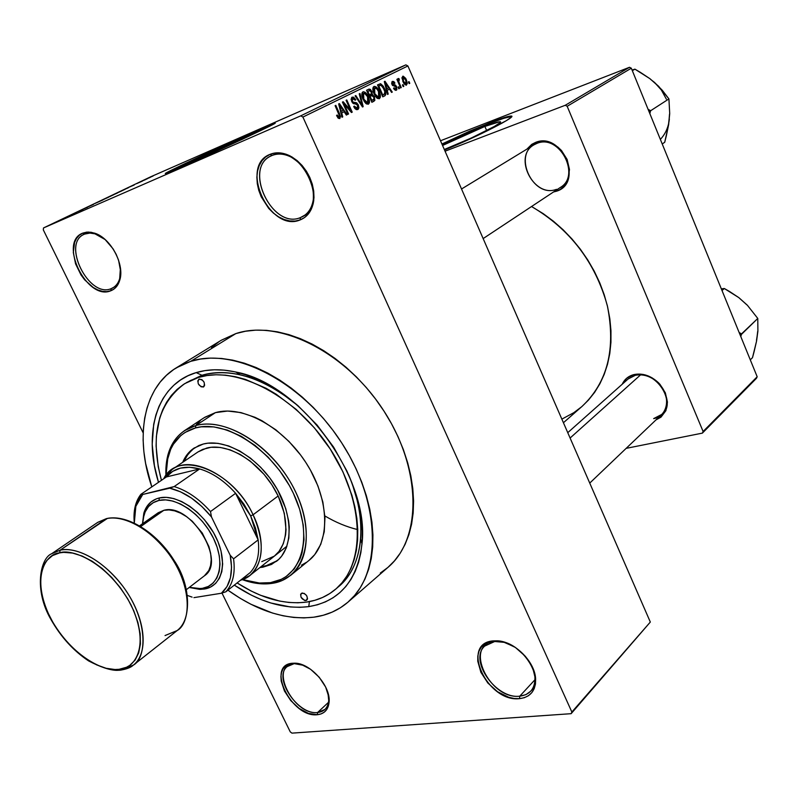 <?xml version="1.0" encoding="UTF-8"?>
<svg xmlns="http://www.w3.org/2000/svg" width="798" height="798" viewBox="0 0 798 798"><rect width="100%" height="100%" fill="white"/><g stroke="black" fill="none" stroke-linecap="round" stroke-linejoin="round"><path stroke-width="1.2" d="M272.008 155.5C242.333 166.503 271.809 230.063 300.457 217.585L300.118 219.929C269.884 233.046 238.762 166.004 270.063 154.343L272.008 155.5C299.459 142.014 330.322 203.46 302.901 216.448L300.457 217.585C272.527 229.824 242.801 168.578 270.891 156.019L272.008 155.5L270.063 154.343L265.644 156.957L262.003 160.707L259.28 165.465L257.545 171.021L256.876 177.176L257.285 183.68L258.742 190.293L261.205 196.777L268.707 208.418L273.465 213.136L278.682 216.886L284.168 219.52L289.704 220.936L295.09 221.076L300.118 219.929L304.617 217.515L308.377 213.924L311.27 209.276L313.175 203.759L313.993 197.565L313.694 190.951L312.287 184.158L309.814 177.475L306.372 171.171L302.103 165.475L297.185 160.647L291.799 156.857L286.173 154.263L280.527 152.957L275.081 152.987L270.063 154.343C276.208 151.869 282.891 152.408 290.103 155.939C306.691 166.303 314.562 181.216 313.724 200.677C312.208 210.443 307.679 216.857 300.118 219.929L300.457 217.585L305.155 214.961L300.457 217.585C307.609 214.672 311.898 208.597 313.335 199.35C314.123 180.937 306.671 166.822 290.991 157.026C284.168 153.675 277.834 153.166 272.008 155.5M514.371 646.789L504.186 642.34L494.7 641.502C463.179 643.866 489.204 699.986 519.747 696.185L519.558 698.649C487.329 702.619 459.838 643.417 493.084 640.894L494.7 641.502C517.902 637.442 546.391 676.644 530.78 691.148L525.942 694.629L519.747 696.185C496.007 699.357 468.616 660.255 484.685 646.081L494.7 641.502L493.084 640.894L488.336 642.011L484.296 644.195L481.134 647.338L478.94 651.338L477.812 656.016L477.763 661.203L480.895 672.315L487.837 683.018L497.583 691.766L508.695 697.262L514.261 698.499L519.558 698.649L524.366 697.691L528.515 695.657L531.837 692.624L534.181 688.694L535.468 684.006L535.618 678.759L534.64 673.143L532.555 667.387L525.433 656.375L515.388 647.447L504.007 642.021L498.381 640.894L493.084 640.894L497.264 640.804C514.092 641.283 534.421 661.003 535.568 678.15C536.086 690.31 530.75 697.143 519.558 698.649L519.747 696.185L535.019 679.677L519.747 696.185C530.341 694.739 535.388 688.265 534.899 676.764L533.004 668.884L528.964 661.003M293.854 663.786C268.607 665.552 293.235 715.676 317.574 712.514L317.305 714.719C291.619 718.03 265.614 665.143 292.238 663.268L303.729 665.372L292.238 663.268L288.487 664.205L285.375 666.101L283.031 668.864L281.524 672.385L280.916 676.524L281.215 681.133L284.457 691.018L290.751 700.594L299.16 708.444L308.477 713.412L317.305 714.719L321.105 713.911L324.307 712.135L326.771 709.462L328.397 705.991L328.886 697.193L325.674 687.098L319.24 677.273L310.592 669.283L301.095 664.365L292.238 663.268L294.791 663.178C310.402 662.998 330.99 686.36 329.085 702.18C328.267 709.741 324.337 713.921 317.305 714.719L317.574 712.514C297.754 715.297 272.766 677.542 287.23 666.579L293.854 663.786M84.638 234.083C61.167 242.612 88.688 298.622 111.201 288.647L110.802 290.761C87.052 301.255 57.985 242.163 82.733 233.136L84.638 234.083C90.902 231.749 97.755 233.585 105.176 239.58L94.982 233.834L89.935 233.066L84.638 234.083L82.733 233.136L79.301 235.24L76.558 238.373L74.613 242.393L73.316 252.437L75.571 263.859L81.007 274.951L84.678 279.859L93.256 287.499L97.845 289.943L102.413 291.33L106.792 291.609L110.802 290.761L114.294 288.796L117.126 285.804L119.201 281.874L120.418 277.155L120.717 271.829L118.573 260.208L116.189 254.363L113.047 248.806L105.027 239.44L95.76 233.585L91.122 232.278L86.723 232.128L82.733 233.136L88.319 232.048L94.573 233.146C110.663 237.924 124.907 264.627 119.77 280.148C118.164 285.514 115.181 289.046 110.802 290.761L111.201 288.647C89.137 298.482 61.556 244.038 83.94 234.403L84.638 234.083M484.875 126.433L486.66 130.573L484.875 126.433L499.698 121.755L500.386 122.044L499.708 122.942L494.351 126.443L471.279 138.024L444.436 149.445C468.336 140.448 506.481 121.346 499.897 121.755C498.022 121.735 493.014 123.301 484.875 126.433L442.561 145.475L465.733 134.443L484.875 126.433M511.259 116.588L503.867 118.284L491.179 122.852L442.152 144.538L465.972 133.406L491.179 122.852L490.95 122.323L491.179 122.852C502.062 118.643 508.755 116.558 511.259 116.588L511.029 116.049C518.77 115.6 477.005 136.997 444.526 149.964L477.743 135.411L506.211 120.737L510.83 117.555L511.398 116.119L507.967 116.508L497.892 119.72L470.182 130.922L441.922 144.019L490.95 122.323C501.832 118.114 508.526 116.029 511.029 116.049M260.846 130.313L219.849 148.368L179.261 167.869C176.927 168.188 224.198 146.074 248.577 135.451L248.916 136.199L248.577 135.451L260.926 130.483M257.445 131.181C230.423 142.982 179.909 166.403 168.667 172.368L209.395 152.907L257.445 131.181L257.165 130.573L257.445 131.181L271.899 125.047L257.445 131.181M181.196 167.061L166.762 173.096C154.413 177.665 222.024 145.894 257.165 130.573L185.874 163.181L165.974 173.076L174.353 170.014L242.522 139.211L274.103 123.84L257.165 130.573L273.664 123.64C286.761 118.693 216.458 151.75 181.196 167.061M559.757 187.819C581.592 176.488 559.757 133.545 537.004 143.361L535.618 142.383C562.141 131.221 584.016 183.42 556.336 191.261L553.513 191.979L556.336 191.261L556.425 190.044L556.336 191.261L560.226 189.405L563.587 186.672L568.216 179.011L569.473 169.445L567.119 159.43L561.513 150.533L557.742 146.962L549.024 142.263L539.887 141.356L535.618 142.383L531.757 144.348L526.87 149.156L535.618 142.383L537.004 143.361C511.608 151.6 531.897 198.951 556.485 189.326C533.842 198.353 512.555 156.528 533.982 144.817L537.004 143.361C559.278 133.705 581.313 175.301 560.455 187.38L483.149 238.582M634.041 374.561L635.308 375.309C655.308 369.344 676.993 401.653 661.652 414.491L653.662 418.611C667.667 416.277 671.258 396.835 659.627 384.437L658.28 383.01C651.078 376.337 643.427 373.763 635.308 375.309L634.041 374.561L626.689 378.222L622.24 384.217C624.565 379.19 628.505 375.978 634.041 374.561C642.669 372.915 650.809 375.649 658.47 382.741L659.906 384.267C670.919 400.307 669.592 412.197 655.936 419.938L661.023 417.125L665.911 410.641L667.447 402.112L665.352 392.845L659.946 384.307L652.066 377.823L642.959 374.412L634.041 374.561M114.124 287.081L111.201 288.647L114.124 287.081M328.527 702.3L317.574 712.514L328.527 702.3M184.687 383.648L198.493 377.434L190.642 380.417L183.47 384.437L177.046 389.444L171.42 395.379L166.642 402.172L162.722 409.733L159.7 417.992L156.388 436.257L156.099 446.082L158.223 466.68L161.435 480.326C149.815 435.987 157.565 403.758 184.687 383.648L201.954 375.26L196.178 372.606L187.999 375.738L180.548 379.958L173.874 385.205L168.029 391.409L163.071 398.491L159.011 406.382L155.889 415L153.705 424.247L152.189 444.267L154.423 465.693L158.493 482.331C142.742 432.157 157.076 383.978 196.178 372.606L201.954 375.26L186.443 382.601M308.766 606.62C284.876 609.453 260.058 602.29 234.293 585.143L251.091 595.009L260.976 599.498L270.871 603.009L290.332 606.959L299.719 607.338L308.766 606.62L309.415 601.602L308.766 606.62L317.375 604.794L325.464 601.862L332.946 597.832L339.739 592.734L345.773 586.58L350.96 579.438L355.24 571.348L358.561 562.381L360.866 552.615L362.112 542.151L362.292 531.089L361.364 519.538L359.339 507.618L352.058 483.189L346.861 470.95L333.624 447.129L317.095 425.065L298.023 405.743L277.275 390.032L266.572 383.728L255.799 378.561L245.086 374.551L234.542 371.748L224.278 370.162L214.403 369.783L205.006 370.611L196.178 372.606C208.098 369.025 221.355 368.846 235.959 372.058C301.036 383.928 370.212 478.211 361.993 543.847C357.424 580.475 339.679 601.403 308.766 606.62M176.228 367.868L190.742 361.324L181.834 364.816L173.715 369.504L166.463 375.299L160.129 382.132L154.752 389.933L150.373 398.591L147.012 408.037L144.677 418.152L143.381 428.855L143.111 440.027L143.869 451.578L145.615 463.399L151.81 486.89C134.682 437.394 143.121 387.828 176.228 367.868L221.355 340.207L235.869 333.584L245.475 331.24L255.679 330.153L266.392 330.342L277.505 331.838L288.916 334.641L300.487 338.731L312.118 344.078L323.649 350.651L334.98 358.382L345.963 367.18L356.467 376.975L366.382 387.638L375.589 399.07L383.988 411.12L391.469 423.668L397.963 436.556L403.389 449.643L407.688 462.78L410.84 475.817L412.805 488.615L413.583 501.024L413.174 512.915L411.598 524.176L408.885 534.69L405.095 544.366L400.267 553.104L394.481 560.844L387.988 567.348C421.873 538.879 421.972 469.563 383.878 410.95C346.123 352.147 279.34 318.941 235.869 333.584L190.742 361.324C234.303 346.98 302.372 381.883 341.494 442.551C380.965 503.029 381.863 573.732 348.058 602.081C338.412 610.34 327.01 615.378 313.853 617.183C286.033 620.196 257.395 611.188 227.919 590.171L240.218 598.32L250.891 604.246L272.447 613.034L283.16 615.807L293.684 617.443L303.948 617.911L313.853 617.183L323.28 615.258L332.158 612.116L340.387 607.777L347.858 602.251L354.512 595.577L360.237 587.807L364.985 578.989L368.676 569.203L371.26 558.53L372.686 547.079L372.925 534.959L371.958 522.291L369.773 509.204L366.392 495.847L361.833 482.371L356.137 468.925L349.374 455.658L341.614 442.72L332.936 430.282L323.439 418.461L313.235 407.409L302.452 397.254L291.21 388.087L279.639 380.028L267.869 373.145L256.048 367.509L244.278 363.16L232.717 360.137L221.475 358.452L210.662 358.103L200.388 359.07L190.742 361.324L235.869 333.584L221.275 340.257M563.428 422.731L582.101 406.352C607.597 382.322 616.006 348.746 607.318 305.614C595.248 262.203 569.991 229.176 531.558 206.532L543.268 213.674L553.433 221.226L563.069 229.714L572.066 239.071L580.326 249.166L587.737 259.909L594.241 271.17L599.757 282.821L604.216 294.731L607.587 306.771L609.842 318.791L610.959 330.681L610.939 342.292L609.792 353.524L607.537 364.247L604.226 374.352L599.906 383.748L594.63 392.357L588.455 400.087L582.081 406.372M567.757 432.666L628.126 378.98L635.308 375.309M325.045 516.037C335.808 522.421 346.711 526.949 357.763 529.613C346.711 526.949 335.808 522.421 325.045 516.037M650.32 622.051L407.898 65.965L302.901 117.057L571.867 712.035L650.32 622.051L571.129 713.681L291.968 733.133L290.273 731.896L221.974 593.064L290.273 731.896L291.968 733.133L571.129 713.681L571.867 712.035L571.129 713.681L650.32 622.051L407.898 65.965L405.863 64.867L300.756 115.84L43.511 227.939L150.543 176.867L405.863 64.867L407.898 65.965L302.901 117.057L571.867 712.035L650.32 622.051M403.08 84.618L403.818 86.294L403.18 86.613L402.441 84.937L403.08 84.618L402.441 84.937L403.18 86.613L403.818 86.294L403.16 86.573L403.818 86.294L403.08 84.618M399.329 83.132L401.264 87.571L400.626 87.89L396.875 79.321L397.514 79.012L398.112 80.379L398.072 78.593L399.02 78.633L399.379 79.95L398.591 80.847L399.329 83.132L398.681 81.326L399.379 79.95L399.02 78.633L398.212 78.473L398.112 80.379L397.514 79.012L396.875 79.321L400.626 87.89L401.264 87.571L400.616 87.85L401.264 87.571L399.329 83.132L398.671 83.411L399.329 83.132M398.701 86.802L399.439 88.488L398.801 88.807L398.062 87.122L398.701 86.802L398.062 87.122L398.801 88.807L399.439 88.488L398.781 88.768L399.439 88.488L398.701 86.802M396.646 86.693L396.855 89.745L395.788 90.383L394.451 89.655L393.524 88.269L394.102 87.79L395.609 89.067L396.207 87.511L395.539 86.503L392.546 85.466L391.668 83.521L392.097 81.536L393.743 81.496L394.95 83.072L394.372 83.541L392.796 82.653L392.786 84.408L395.469 85.047L396.646 86.693L392.566 84.029L392.935 82.573L394.372 83.541L394.95 83.072L392.377 81.356L391.998 84.528L396.097 87.231L395.818 88.997L394.102 87.79L393.524 88.269L396.307 90.244L396.646 86.693L395.978 86.982L396.646 86.693M387.22 90.284L388.217 94.104L387.539 94.453L384.297 81.576L384.975 81.246L392.267 92.079L391.589 92.418L389.474 89.157L387.22 90.284L389.474 89.157L391.589 92.418L392.267 92.079L384.975 81.246L384.297 81.576L387.539 94.453L388.217 94.104L387.519 94.403L388.217 94.104L387.22 90.284L386.551 90.563L387.22 90.284M379.349 98.743L377.314 98.393L375.25 96.089L372.826 89.137L373.185 87.211L374.272 86.344L376.018 86.832L377.663 88.568L380.317 94.822L380.337 97.306L379.349 98.743L380.437 95.969L379.2 91.351C377.893 88.089 376.177 86.443 374.043 86.413L373.943 86.463C372.447 88.179 372.516 90.703 374.152 94.034L376.626 97.815L379.349 98.743M368.407 104.219L366.342 103.88L364.247 101.565L361.803 94.553L362.162 92.618L363.27 91.73L365.045 92.219L366.711 93.965L369.394 100.259L369.414 102.772L368.407 104.219L369.514 101.426L368.267 96.767C366.95 93.476 365.205 91.82 363.04 91.8L362.93 91.85C361.414 93.595 361.484 96.139 363.14 99.491L365.644 103.301L368.407 104.219M339.788 118.573L338.162 118.124L336.556 115.501L337.185 114.982L338.751 117.146L339.579 116.239L335.1 105.675L335.808 105.326L340.497 116.478L339.788 118.573L339.539 113.675L335.808 105.326L335.1 105.675L339.519 115.81L339.12 117.146L337.185 114.982L336.556 115.501L338.302 118.254L339.788 118.573M341.704 112.937L342.741 116.897L342.003 117.266L338.651 103.94L339.389 103.57L347.08 114.722L346.352 115.082L344.118 111.73L341.704 112.937L344.118 111.73L346.352 115.082L347.08 114.722L339.389 103.57L338.651 103.94L342.003 117.266L342.741 116.897L341.993 117.216L342.741 116.897L341.704 112.937L340.985 113.236L341.704 112.937M344.197 104.199L348.566 113.974L347.868 114.323L342.412 102.094L343.16 101.725L350.452 110.074L346.083 100.289L346.781 99.95L352.217 112.149L351.469 112.518L344.197 104.199L351.469 112.518L352.217 112.149L346.781 99.95L346.083 100.289L350.452 110.074L343.16 101.725L342.412 102.094L347.868 114.323L348.566 113.974L347.848 114.274L348.566 113.974L344.197 104.199L343.489 104.498L344.197 104.199M358.352 104.967L358.901 107.79L358.192 109.286L356.437 109.665L354.93 108.588L353.694 106.583L354.312 106.084L355.649 107.87L356.866 108.219L357.863 107.431L357.913 105.994L356.766 104.149L353.604 103.69L352.297 102.583L351.1 99.441L351.748 97.396L353.594 97.137L355.798 99.76L355.18 100.259L353.883 98.593L352.536 98.703L352.048 99.95L352.886 102.054L356.706 102.862L358.352 104.967L356.028 102.593L353.125 102.274L352.357 101.147L352.776 98.553L355.18 100.259L355.798 99.76L352.247 97.087L351.649 101.436L357.674 105.336L357.095 108.149L354.312 106.084L353.694 106.583L357.584 109.635L358.352 104.967L357.644 105.266L358.352 104.967M359.938 93.506L363.17 106.653L362.511 106.992L355.11 95.87L355.818 95.531L362.172 105.426L359.22 93.855L359.938 93.506L359.22 93.855L362.172 105.426L355.818 95.531L355.11 95.87L362.511 106.992L363.17 106.653L362.482 106.952L363.17 106.653L359.938 93.506M374.422 96.728L374.851 100.438L371.878 102.294L366.561 90.264L369.025 89.097L370.342 89.386L371.968 91.73L372.207 94.234L374.422 96.728L372.207 94.234L371.818 91.361L368.806 89.177L366.561 90.264L371.878 102.294L373.953 101.256L371.828 102.164L373.953 101.256L374.422 96.728L373.733 97.017L374.422 96.728M384.516 88.628L385.813 94.393L384.995 95.7L382.771 96.837L377.504 84.907L380.646 83.73L383.2 86.104L384.516 88.628L380.496 83.71L377.504 84.907L382.771 96.837L384.686 95.88C386.232 94.334 386.172 91.92 384.516 88.628L383.848 88.917L384.516 88.628M406.352 79.73L407.329 83.581L406.072 85.216L403.579 83.022L401.923 77.765L403.17 76.159L405.643 78.304L406.352 79.73L402.691 76.269L402.86 81.566L406.441 85.157L406.352 79.73L405.703 80.009L406.352 79.73M409.055 81.635L409.783 83.301L409.155 83.62L408.416 81.945L409.055 81.635L408.416 81.945L409.155 83.62L409.783 83.301L409.135 83.581L409.783 83.301L409.055 81.635M43.301 229.854L143.161 432.865L43.301 229.854L43.511 227.939L300.756 115.84L302.901 117.057L300.756 115.84L405.863 64.867L150.543 176.867L43.511 227.939L43.301 229.854M150.283 177.336L148.647 178.074L150.283 177.336M145.765 179.49L144.129 180.228L145.765 179.49M134.184 185.016L128.757 187.34L134.184 185.016M122.064 190.762L110.623 195.999L122.064 190.762M110.802 196.138L105.915 198.273L110.802 196.138M102.962 199.929L94.962 203.49L102.932 199.899M87.571 207.271L82.234 209.545L87.571 207.271M82.982 209.445L78.643 211.261L82.982 209.445M93.526 204.428L86.054 207.719L93.526 204.428M108.458 197.296L98.962 201.565L108.458 197.296M142.543 181.026L136.697 183.63L142.543 181.026M147.65 178.592L142.064 181.066L147.65 178.592M153.126 175.979L147.341 178.562L153.126 175.979M201.954 375.26C231.49 367.469 263.539 377.654 298.103 405.813C279.13 389.703 259.799 379.359 240.118 374.791C226.123 371.698 213.405 371.848 201.954 375.26L198.493 377.434L201.954 375.26M337.075 587.927C350.701 577.024 358.561 560.735 360.636 539.069C362.182 518.919 358.122 497.373 348.447 474.431C368.556 520.426 363.419 566.361 338.651 586.63M756.444 378.332L702.38 433.124L626.151 448.356L702.38 433.124L703.118 431.499L757.182 376.746L631.318 68.209L567.169 106.274L703.118 431.499L702.38 433.124L756.444 378.332L757.182 376.746L756.444 378.332M629.502 67.281L565.273 105.266L445.055 151.201L565.273 105.266L567.169 106.274L703.118 431.499L757.182 376.746L631.318 68.209L629.502 67.281L631.318 68.209L567.169 106.274L565.273 105.266L629.502 67.281L440.506 140.757L629.502 67.281M561.862 419.13L573.772 412.706L581.483 406.89M380.307 573.074L387.798 567.508M218.832 341.833L211.53 347.619M327.938 692.883C329.674 700.185 328.656 705.711 324.896 709.462L317.574 712.514C324.237 711.746 327.958 707.786 328.736 700.624L327.938 692.883M120.408 268.008C121.216 277.774 118.653 284.427 112.718 287.958L111.201 288.647C115.341 287.021 118.174 283.669 119.69 278.592L120.408 268.008M85.615 208.088L83.361 209.036L85.615 208.088M108.498 197.146L113.785 194.702L108.498 197.146M117.396 193.036L110.623 195.999L117.396 193.036M114.114 194.443L116.219 193.425L114.114 194.443M117.286 193.056L114.902 194.094L117.286 193.056M119.76 191.769L124.997 189.355L119.76 191.769M128.458 187.72L123.271 189.994L128.458 187.72M132.169 185.864L129.874 186.872L132.169 185.864M149.406 177.655L152.807 176.099L149.406 177.655M337.803 117.705L339.1 117.146L337.803 117.705M338.821 113.974L339.539 113.675L338.821 113.974M346.352 115.082L347.08 114.722L346.322 115.042M340.955 113.087L344.118 111.73L340.955 113.087M341.295 111.381L340.357 107.491L339.619 107.81L340.357 107.491L339.639 105.007L338.99 105.286L339.639 105.007L343.24 110.413L340.596 111.68L343.24 110.413L339.639 105.007L341.295 111.381M349.644 110.423L350.452 110.074L349.644 110.423M351.439 112.478L352.217 112.149L351.439 112.478M355.09 100.069L355.798 99.76L355.09 100.069M351.09 99.281L352.776 98.553L351.09 99.281M351.649 101.446L352.357 101.147L351.649 101.446M352.327 102.623L353.125 102.274L352.327 102.623M352.916 103.261L354.561 102.553L352.916 103.261M353.544 103.66L356.028 102.593L353.544 103.66M360.457 103.91L361.055 103.66L360.457 103.91M361.624 105.665L362.172 105.426L361.624 105.665M367.579 97.067L368.267 96.767L367.579 97.067L367.679 102.862L363.828 99.171L363.559 93.256L361.813 94.014L363.579 93.256L366.092 94.483L367.26 96.378L364.496 93.226L363.319 93.416L362.751 94.573L363.828 99.171L363.13 99.471L363.828 99.171L366.392 102.663L367.778 102.822L368.566 101.536L367.579 97.067M368.496 101.855L369.514 101.426L368.496 101.855M371.13 91.66L371.818 91.361L371.13 91.66L369.853 90.493L367.14 91.58L369.324 90.633L371.24 91.89L371.349 93.855L369.444 94.932L367.858 91.341L367.17 91.64L369.025 90.773L367.858 91.341L369.444 94.932L368.756 95.231L371.349 93.855L371.14 91.68M368.935 95.64L372.207 94.234L368.935 95.64M371.928 100.558L370.063 96.339L369.374 96.638L371.379 95.69L369.344 96.568L371.609 95.59L373.753 97.067L373.963 99.351L371.24 100.847L374.132 98.882L373.654 96.837L372.297 95.481L370.063 96.339L371.928 100.558M378.521 91.65L379.2 91.351L378.521 91.65M379.429 96.398L380.437 95.969L379.429 96.398L378.521 91.64L378.631 97.386L374.831 93.725L374.561 87.86L372.846 88.608L374.561 87.86L377.055 89.077L378.521 91.64L376.915 88.907L375.16 87.76L373.963 88.488L373.763 90.364L374.831 93.725L374.152 94.014L374.831 93.725L377.654 97.326L378.731 97.346L379.429 96.418M377.544 84.987L380.496 83.71L377.544 84.987M382.811 95.122L378.781 85.975L378.102 86.274L379.948 85.406L378.082 86.214L380.985 85.177L383.858 88.937L384.875 91.97L383.988 94.523L382.132 95.401L384.696 93.955L384.786 91.59L382.641 86.653L380.447 85.216L378.781 85.975L382.811 95.122M391.569 92.378L392.267 92.079L391.569 92.378M386.521 90.423L389.474 89.157L386.521 90.423M386.831 88.778L385.923 85.027L385.235 85.316L385.923 85.027L385.225 82.623L384.626 82.892L385.225 82.623L388.646 87.88L386.182 89.067L388.646 87.88L385.225 82.623L386.831 88.778M394.402 89.595L395.758 89.017M394.272 83.361L394.95 83.072L394.272 83.361M391.609 83.152L392.935 82.573L391.609 83.152M391.908 84.319L392.566 84.029L391.908 84.319M392.237 85.007L393.085 84.638L392.237 85.007M392.506 85.426L394.032 84.768L392.506 85.426M397.464 80.658L398.112 80.379L397.464 80.658M397.953 79.102L399.02 78.633L397.953 79.102M398.112 80.339L398.85 80.029L398.112 80.339M397.903 81.655L398.681 81.326L397.903 81.655M403.489 81.246L403.209 77.496L401.913 78.064L403.259 77.476L405.753 80.119L406.042 83.88L403.489 81.246L402.84 81.526L403.489 81.246L405.314 83.82L406.182 83.78L406.481 82.753L405.264 79.112L403.549 77.436L402.771 78.364L403.489 81.246M404.646 84.478L405.983 83.9L404.646 84.478M305.853 600.565L307.4 599.258L305.853 600.565L304.567 600.445L301.036 597.223L300.627 594.41L302.203 592.984C306.502 594.161 308.038 596.545 306.821 600.136L305.853 600.565C301.554 599.368 300.018 596.984 301.255 593.393L304.178 593.363L306.622 595.587L307.539 598.51L305.853 600.565M203.131 387.06L204.069 386.471L201.196 386.86L198.313 383.908L197.794 380.826L199.271 379.04C203.889 380.197 205.345 382.801 203.64 386.831L203.131 387.06C198.512 385.883 197.056 383.289 198.782 379.259L201.884 379.609L204.098 382.202L204.617 385.294L203.131 387.06M276.397 561.323L268.477 565.223L261.006 566.69L264.038 566.301L262.951 567.169L271.51 564.425L278.702 559.408L281.694 556.086L286.273 547.967L288.836 538.121L289.245 526.929L288.627 520.954L285.744 508.565L277.574 489.842L269.864 478.022L260.717 467.319L250.502 458.162L239.669 450.95L228.657 445.942L217.914 443.329L207.889 443.179L203.261 444.027L193.894 448.187C188.917 451.598 185.186 456.306 182.702 462.321L185.605 456.725L191.43 450.052L198.951 445.464L203.261 444.027C224.797 438.252 256.976 456.476 275.041 485.573C293.275 514.59 293.544 548.086 276.746 561.114L262.951 567.169L277.285 560.675M204.887 417.234L215.43 412.626L195.849 425.563C223.201 417.823 264.597 440.775 288.008 478.112C311.629 515.338 312.078 558.4 290.791 575.228L282.213 580.455L272.298 583.328C262.961 584.764 252.976 583.538 242.343 579.647L261.754 583.847L272.298 583.328L270.462 582.66L260.128 583.178L242.542 579.577L258.402 583.049L270.462 582.66L281.265 579.338L286.063 576.585L294.183 569.004L300.048 558.859L302.043 552.934L304.018 539.648L303.22 524.875L299.639 509.224L293.395 493.334L289.345 485.513L279.589 470.541L267.998 456.995L255.061 445.444L241.335 436.356L227.42 430.112L213.884 426.9L201.266 426.82L195.46 427.947L195.849 425.563C181.306 429.873 171.929 439.907 167.71 455.668L165.894 475.448C165.146 454.91 171.4 439.947 184.657 430.551L195.849 425.563L215.43 412.626L204.228 417.653L184.657 430.551M166.024 475.279L167.869 457.424C171.999 441.972 181.206 432.147 195.46 427.947L185.126 432.406L180.687 435.688L173.455 444.167L170.712 449.264L167.091 460.925L166.024 475.279M306.582 602.081C284.387 604.814 261.225 598.43 237.096 582.929L251.171 591.029L260.687 595.328L279.619 601.074L288.886 602.45L297.903 602.789L306.582 602.081L314.841 600.305L322.591 597.463L329.764 593.572L336.267 588.655L342.033 582.73L346.99 575.857L351.08 568.076L354.232 559.468L356.427 550.091L357.604 540.047L357.753 529.433L356.856 518.361L354.901 506.939L351.908 495.289L342.921 471.818L330.232 449.005L314.402 427.868L296.138 409.354L276.278 394.282L266.023 388.237L245.435 379.409L235.32 376.706L225.475 375.16L215.999 374.771L206.971 375.539L198.493 377.434C237.086 365.235 296.666 396.436 330.651 449.643C364.935 502.7 365.544 564.575 335.549 589.273C327.34 596.176 317.684 600.435 306.582 602.081M197.914 451.987L202.762 449.364L211.021 447.279L220.278 447.439L230.173 449.863L240.318 454.481L250.293 461.134L264.038 474.331L271.839 484.755L278.153 495.977L253.066 514.78C264.926 542.231 263.849 562.47 249.844 575.508L240.517 580.226C261.554 575.059 268.028 544.894 253.066 514.78C232.807 469.982 177.635 449.094 163.72 478.77L172.089 469.523L197.984 451.937L206.752 448.047C226.682 442.77 256.338 459.658 272.946 486.481C289.714 513.234 289.923 544.116 274.362 556.116L261.784 561.642M290.791 575.228L308.976 560.425C330.292 543.548 330.143 500.845 306.871 464.107C283.829 427.249 242.752 404.776 215.43 412.626L227.61 411.04L240.956 412.596L254.961 417.294L262.023 420.775L275.909 429.853L288.976 441.444L300.666 455.069L305.824 462.471L310.462 470.152L317.963 486.032L322.861 502.042L324.966 517.503L324.247 531.777L320.766 544.306L314.721 554.61L308.916 560.475M306.402 562.351L301.494 565.164M196.348 424.606L200.348 420.596M262.951 567.169L259.909 567.558L262.951 567.169M272.298 583.328C304.497 578.789 316.966 536.366 295.789 492.216C275.071 447.957 226.772 416.546 195.849 425.563L195.46 427.947C225.774 419.159 273.086 449.972 293.395 493.334C314.163 536.585 302.013 578.191 270.462 582.66L272.298 583.328M192.587 449.274L186.762 455.947L183.859 461.533L188.298 453.763L194.483 447.808M172.089 469.523C192.388 453.892 235.989 477.513 253.066 514.78L278.153 495.977L284.307 513.274L286.033 529.722L285.604 534.76L283.26 543.847L279.051 551.358L274.332 556.146M658.141 85.985L649.951 78.703L640.325 72.319L634.909 69.147L632.076 70.084L634.909 69.147L632.325 70.693L634.909 69.147L649.951 78.703L658.579 86.244L668.924 98.912L650.55 110.782L650.141 110.413L649.861 113.675L650.55 110.782L668.924 98.912L669.712 113.615L668.644 124.608L664.714 142.273L662.22 143.979L664.714 142.273L666.28 136.059L668.644 124.608L669.532 114.074M666.36 99.132L661.372 90.024L654.48 82.384L662.27 90.264L668.924 98.912L669.712 113.615L668.574 123.85M650.141 110.413L648.076 109.306L650.5 111.321L650.141 110.413M654.48 82.384L650.47 79.271M660.355 139.401C665.482 133.934 668.485 127.151 669.362 119.042M640.624 374.821L570.101 438.032L640.624 374.821M250.153 572.625L244.627 576.984L250.153 572.625C257.215 564.974 259.879 554.061 258.153 539.897C259.879 554.061 257.215 564.974 250.153 572.625L225.864 591.797L250.153 572.625M250.662 515.907L258.153 539.897L255.47 528.017L250.662 515.907L243.939 504.156L235.619 493.304L258.153 539.897L233.575 558.829L230.203 555.288L211.48 516.944L210.492 511.548L235.619 493.304L250.662 515.907L253.066 514.78L250.662 515.907M166.413 476.935L199.67 468.935L189.625 467.259L180.478 468.097L172.637 471.389L166.413 476.935C174.104 467.857 185.196 465.194 199.67 468.935C212.468 472.725 224.447 480.855 235.619 493.304L258.153 539.897L233.575 558.829C235.45 573.154 232.876 584.146 225.864 591.797C232.876 584.146 235.45 573.154 233.575 558.829L230.203 555.288L211.48 516.944L201.914 506.54L191.39 498.012L180.468 491.797L169.715 488.176L142.742 494.451L140.887 494.331L166.413 476.935L199.67 468.935L174.163 486.571L142.742 494.451L139.959 497.753L135.969 505.902L134.224 515.777L134.323 523.039C133.136 511.129 135.331 501.563 140.887 494.331L166.413 476.935M221.405 593.243L225.864 591.797L221.405 593.243L227.001 586.58L230.442 577.742L231.55 567.149L230.203 555.288C233.415 572.545 230.482 585.193 221.405 593.243L193.924 597.642L221.405 593.243M192.099 597.123L187.46 595.478L192.099 597.123M235.619 493.304C224.447 480.855 212.468 472.725 199.67 468.935L174.163 486.571C187.041 490.531 199.151 498.86 210.492 511.548L235.619 493.304M140.887 494.331L135.74 504.366L134.303 523.029L135.85 506.301L142.742 494.451L140.887 494.331M210.492 511.548C199.151 498.86 187.041 490.531 174.163 486.571L169.715 488.176C184.687 491.748 198.612 501.334 211.48 516.944L210.492 511.548M107.291 518.491L60.129 550.191L51.641 553.732C40.449 558.041 33.506 589.872 51.002 619.567C60.887 636.984 73.406 650.759 88.588 660.904C100.418 667.078 109.825 670.23 116.807 670.37L120.149 670.21C126.533 669.173 130.942 667.477 133.366 665.123C146.293 658.32 149.046 621.692 123.161 586.68C97.396 553.194 70.553 547.179 60.129 550.191L59.621 552.884C70.384 548.226 107.381 560.914 130.992 604.864C151.829 649.093 132.318 669.921 119.111 669.313L121.077 670.101L119.111 669.313L126.543 667.248L129.775 665.392L135.081 660.116L138.692 652.894L140.418 643.976L140.159 633.702L137.914 622.48L133.755 610.759L127.82 599.019L120.368 587.757L111.7 577.423L102.184 568.475L92.209 561.253L82.194 556.056L72.558 553.064L63.67 552.366L59.621 552.884L52.478 555.608L46.843 560.435L44.658 563.578L41.606 571.149L40.399 580.176L41.057 590.301L43.541 601.143L47.72 612.315L53.456 623.418L60.538 634.051L68.698 643.846L77.665 652.455L87.112 659.567L96.718 664.914L106.124 668.275L114.992 669.522L119.111 669.313C107.58 672.654 72.768 658.988 50.414 617.901C29.985 576.365 46.394 553.443 59.621 552.884L60.129 550.191C79.481 545.922 109.875 565.034 127.909 593.622C146.104 622.141 148.089 653.851 133.366 665.123L121.306 669.961M107.102 518.461C127.461 514.201 156.867 532.635 174.074 560.376C192.138 586.65 190.872 621.353 177.176 630.55C192.059 619.118 190.672 587.917 173.086 560.176C155.65 532.376 125.725 514.121 106.314 518.69C116.787 515.528 143.441 520.964 168.488 553.443C193.615 587.408 190.193 623.567 177.176 630.55L165.046 635.557M159.371 497.932L158.942 500.436C175.809 496.316 201.804 514.131 213.465 538.281C225.375 562.381 219.759 585.772 202.393 588.345L204.378 589.034C222.383 586.38 228.258 562.141 215.909 537.134C203.819 512.087 176.847 493.633 159.371 497.932L166.253 497.354L173.804 498.58L181.725 501.573L189.705 506.241L197.415 512.406L204.547 519.817L213.505 532.605L217.974 541.732L221.016 550.909L222.672 563.967L221.804 571.687L219.4 578.261L215.58 583.468L210.502 587.099L200.996 589.363L189.196 587.468L199.729 589.373L204.378 589.034L189.375 587.338L197.924 588.665L202.393 588.345L208.298 586.47L213.196 582.959L216.866 577.942L219.181 571.597L220.009 564.146L219.31 555.897L217.106 547.149L213.465 538.281L208.527 529.633L202.502 521.573L195.63 514.431L188.198 508.486L180.508 503.977L172.867 501.074L165.585 499.887L158.942 500.436L159.371 497.932C151.56 499.887 146.373 504.964 143.83 513.164L142.473 523.787L143.899 512.934L146.682 506.82L150.852 502.072L156.258 498.89L159.371 497.932M186.393 589.622L204.488 575.747C226.951 561.473 190.363 502.341 163.829 510.311L140.757 526.51L163.829 510.311L158.243 512.725L139.58 525.822M106.463 518.6L97.775 522.331L51.641 553.732L60.129 550.191L106.314 518.69L97.775 522.331L107.112 518.471M186.403 591.986L181.236 574.949L175.56 563.518L168.358 552.585L155.361 538.091L145.765 530.291L135.879 524.356M142.652 523.668L143.201 518.261L145.196 511.787L148.558 506.521L153.206 502.69L158.942 500.436C151.411 502.311 146.413 507.199 143.949 515.109L142.652 523.658M204.398 575.817L208.817 570.51L210.582 565.563L211.201 559.767L210.642 553.363L208.916 546.59L202.263 533.034L192.288 521.254L186.532 516.645L180.567 513.134L174.652 510.86L168.996 509.912L163.829 510.311L158.174 512.775M746.918 304.916L738.878 297.664L729.542 291.489L724.315 288.507L721.332 288.866L724.315 288.507L722.01 290.542L724.315 288.507L738.878 297.664L747.377 305.245L757.781 318.452L741.452 334.372L739.975 334.561L741.282 333.953L740.813 336.616L741.522 333.893L739.128 332.487L741.522 333.893L757.781 318.452L757.9 331.13L756.564 341.075L752.494 357.664L750.29 359.848L752.494 357.664L754.08 351.778L756.564 341.075L757.681 331.469M756.484 340.327L757.9 331.13L757.781 318.452L747.377 305.245L739.367 298.163M387.998 567.338L348.058 602.081M533.982 144.817L461.533 188.996M360.636 539.069L361.993 543.847M240.118 374.791L235.959 372.058M500.186 122.453L499.897 121.755M369.155 90.703L367.14 91.58M371.489 95.64L369.344 96.558M380.067 85.346L378.082 86.214M119.69 278.592L119.77 280.148M95.85 234.103L94.573 233.146M328.736 700.624L329.085 702.18M296.277 663.707L294.791 663.178M534.899 676.764L535.568 678.15M498.66 641.422L497.264 640.804M313.335 199.35L313.724 200.677M290.991 157.026L290.103 155.939M167.71 455.668L167.869 457.424M261.754 583.847L260.128 583.178M589.742 483.099L661.652 414.491M286.931 546.181L249.844 575.508M135.74 504.366L135.85 506.301M133.366 665.123L177.176 630.55M143.83 513.164L143.949 515.109M199.729 589.373L197.924 588.665"/></g></svg>
